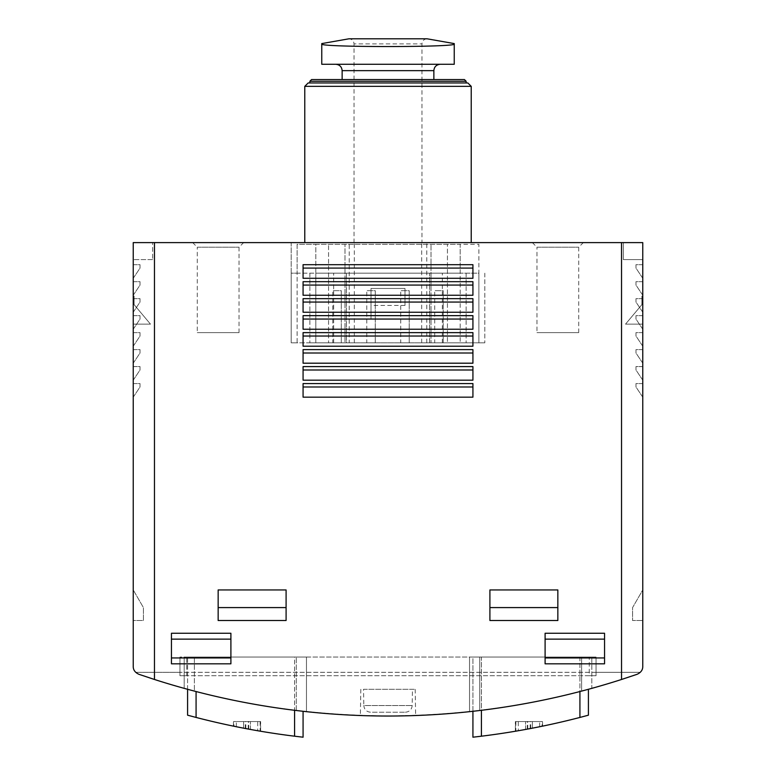 <?xml version="1.0" encoding="UTF-8"?>
<svg xmlns="http://www.w3.org/2000/svg" width="776" height="776" viewBox="0 0 776 776"><rect width="100%" height="100%" fill="white"/><g stroke="black" fill="none" stroke-linecap="round" stroke-linejoin="round"><path stroke-width="0.58" stroke-dasharray="3.88 2.91" d="M335.775 64.272L440.225 64.272L335.775 64.272M321.759 64.272L454.241 64.272L454.241 43.97C458.141 47.394 317.772 47.394 321.759 43.97L321.759 64.272M304.774 242.607L471.226 242.607L304.774 242.607M133.239 666.293L133.239 242.607L133.239 259.591L133.239 242.607L152.639 242.607L152.639 259.591L152.639 242.607L152.639 259.591L152.639 242.607L133.239 242.607L642.761 242.607L623.361 242.607L642.761 242.607L642.761 259.591L642.761 242.607L642.761 259.591L642.761 242.607L623.361 242.607L642.761 242.607L642.761 666.293M532.365 242.607L583.319 242.607L532.365 242.607L536.963 247.204L578.721 247.204L536.963 247.204L536.963 332.632L578.721 332.632L536.963 332.632M192.681 242.607L243.635 242.607L192.681 242.607L197.279 247.204L239.037 247.204L197.279 247.204L197.279 332.632L239.037 332.632L197.279 332.632M291.194 242.607L484.806 242.607L291.194 242.607L291.194 273.181L297.13 273.181L297.13 244.314L315.813 244.314L315.813 273.181L297.13 273.181L297.13 342.817L291.194 342.817L291.194 242.607M349.229 342.817L484.806 342.817L478.87 342.817L478.87 244.314L460.187 244.314L460.187 273.181L478.87 273.181L478.87 244.314L297.13 244.314L297.13 342.817L328.558 342.817L328.558 244.314L328.558 342.817L344.99 342.817L344.99 244.314L344.99 342.817L431.01 342.817L431.01 244.314L431.01 342.817L447.442 342.817L447.442 244.314L447.442 342.817L478.87 342.817L478.87 273.181L291.194 273.181L291.194 342.817L349.229 342.817L349.229 242.607M460.187 273.181L315.813 273.181L315.813 342.817L315.813 244.314L460.187 244.314L460.187 342.817L460.187 273.181M187.588 689.292L187.588 657.029L187.588 715.191L196.076 717.441A764.292 764.292 0 0 0 294.589 736.201L294.589 657.029L303.076 657.029L196.076 657.029L294.589 657.029L294.589 710.302M260.125 721.564L260.125 731.157L233.945 726.249L233.945 721.564L233.44 721.564L260.62 721.564L233.945 721.564M260.62 731.244L260.62 721.564L260.62 731.244L257.719 730.75L257.719 721.564M233.44 726.142L233.44 721.564L233.44 726.142L245.332 728.499A764.292 764.292 0 0 0 248.727 729.139L257.719 730.75M472.923 711.301L472.923 657.029L481.411 657.029L481.411 736.201A764.292 764.292 0 0 0 579.924 717.441L579.924 657.029L588.412 657.029L481.411 657.029L579.924 657.029L579.924 691.542M515.38 731.244L515.38 721.564L515.38 731.244L518.281 730.75L518.281 721.564L515.38 721.564L542.56 721.564L518.281 721.564M542.56 726.142L542.56 721.564L542.56 726.142L530.668 728.499A764.292 764.292 0 0 1 527.273 729.139L518.281 730.75M515.875 721.564L515.875 731.157L542.055 726.249L542.055 721.564M479.714 710.506L469.529 711.67L479.714 710.506A764.292 764.292 0 0 0 581.622 691.096A764.292 764.292 0 0 1 479.714 710.506L479.714 657.029L591.807 657.029L469.529 657.029L479.714 657.029L479.714 710.506M591.807 688.351L581.622 691.096L591.807 688.351L591.807 657.029L591.807 688.351M154.463 242.607L154.463 679.475C305.201 727.946 470.799 727.946 621.537 679.475L637.038 674.315L640.258 672.317L637.038 674.315C477.065 729.615 298.935 729.615 138.962 674.315L154.463 679.475A764.292 764.292 0 0 0 621.537 679.475L621.537 242.607M194.378 691.096L184.193 688.351L194.378 691.096A764.292 764.292 0 0 0 296.286 710.506A764.292 764.292 0 0 1 194.378 691.096L194.378 657.029L306.471 657.029L184.193 657.029L194.378 657.029L194.378 691.096M306.471 711.67L296.286 710.506L306.471 711.67L306.471 657.029L306.471 711.67M368.367 715.782C384.207 716.403 416.848 715.647 415.635 715.53C417.284 716.073 358.725 716.073 360.365 715.53L368.367 715.782M187.588 657.029L196.076 657.029L187.588 657.029M303.076 737.2L303.076 711.301M472.923 737.2L472.923 657.029L481.411 657.029L481.411 710.302M588.412 715.191L588.412 689.292M133.239 589.944L133.239 620.509L143.424 620.509L143.424 607.589L133.239 589.944L133.239 620.509L143.424 620.509L143.424 607.589L133.239 589.944L133.239 620.509L143.424 620.509L143.424 607.589L133.239 589.944L133.239 620.509L143.424 620.509L143.424 607.589L133.239 589.944M133.239 296.112L133.239 324.135L150.476 324.135L134.083 304.599L134.083 296.112L133.239 296.112L133.239 324.135L150.476 324.135L134.083 304.599L134.083 296.112L133.239 296.112L133.239 324.135L150.476 324.135L134.083 304.599L134.083 296.112L133.239 296.112L133.239 324.135L150.476 324.135L134.083 304.599L134.083 296.112L133.239 296.112M133.239 281.678L133.239 295.258L140.029 285.073L140.029 281.678L133.239 281.678L133.239 295.258L140.029 285.073L140.029 281.678L133.239 281.678M133.239 298.663L133.239 312.243L140.029 302.058L140.029 298.663L133.239 298.663L133.239 312.243L140.029 302.058L140.029 298.663L133.239 298.663M133.239 315.648L133.239 329.228L140.029 319.043L140.029 315.648L133.239 315.648L133.239 329.228L140.029 319.043L140.029 315.648L133.239 315.648M133.239 332.632L133.239 346.212L140.029 336.027L140.029 332.632L133.239 332.632L133.239 346.212L140.029 336.027L140.029 332.632L133.239 332.632M133.239 349.617L133.239 363.197L140.029 353.012L140.029 349.617L133.239 349.617L133.239 363.197L140.029 353.012L140.029 349.617L133.239 349.617M133.239 366.592L133.239 380.182L140.029 369.997L140.029 366.592L133.239 366.592L133.239 380.182L140.029 369.997L140.029 366.592L133.239 366.592M133.239 383.577L133.239 397.166L140.029 386.981L140.029 383.577L133.239 383.577L133.239 397.166L140.029 386.981L140.029 383.577L133.239 383.577M133.239 264.694L133.239 278.283L140.029 268.089L140.029 264.694L133.239 264.694L133.239 278.283L140.029 268.089L140.029 264.694L133.239 264.694M133.239 242.607L133.239 259.591L133.239 242.607M589.265 657.029L179.945 657.029L186.735 657.029L179.945 657.029L179.945 672.317L179.945 657.029L179.945 672.317L135.742 672.317L138.962 674.315L135.742 672.317L179.945 672.317L179.945 657.029L596.055 657.029L596.055 672.317L596.055 657.029L589.265 657.029L589.265 675.712L596.055 675.712L596.055 657.029L596.055 672.317L179.945 672.317L640.258 672.317L596.055 672.317L596.055 675.712L186.735 675.712L589.265 675.712L589.265 657.029M642.761 620.509L642.761 589.944L632.576 607.589L632.576 620.509L642.761 620.509L642.761 589.944L632.576 607.589L632.576 620.509L642.761 620.509L642.761 589.944L632.576 607.589L632.576 620.509L642.761 620.509L642.761 589.944L632.576 607.589L632.576 620.509L642.761 620.509M642.761 324.135L642.761 296.112L641.917 296.112L641.917 304.599L625.524 324.135L642.761 324.135L642.761 296.112L641.917 296.112L641.917 304.599L625.524 324.135L642.761 324.135L642.761 296.112L641.917 296.112L641.917 304.599L625.524 324.135L642.761 324.135L642.761 296.112L641.917 296.112L641.917 304.599L625.524 324.135L642.761 324.135M642.761 397.166L642.761 383.577L635.971 383.577L635.971 386.981L642.761 397.166L642.761 383.577L635.971 383.577L635.971 386.981L642.761 397.166M642.761 380.182L642.761 366.592L635.971 366.592L635.971 369.997L642.761 380.182L642.761 366.592L635.971 366.592L635.971 369.997L642.761 380.182M642.761 363.197L642.761 349.617L635.971 349.617L635.971 353.012L642.761 363.197L642.761 349.617L635.971 349.617L635.971 353.012L642.761 363.197M642.761 346.212L642.761 332.632L635.971 332.632L635.971 336.027L642.761 346.212L642.761 332.632L635.971 332.632L635.971 336.027L642.761 346.212M642.761 329.228L642.761 315.648L635.971 315.648L635.971 319.043L642.761 329.228L642.761 315.648L635.971 315.648L635.971 319.043L642.761 329.228M642.761 312.243L642.761 298.663L635.971 298.663L635.971 302.058L642.761 312.243L642.761 298.663L635.971 298.663L635.971 302.058L642.761 312.243M642.761 295.258L642.761 281.678L635.971 281.678L635.971 285.073L642.761 295.258L642.761 281.678L635.971 281.678L635.971 285.073L642.761 295.258M642.761 278.283L642.761 264.694L635.971 264.694L635.971 268.089L642.761 278.283L642.761 264.694L635.971 264.694L635.971 268.089L642.761 278.283M604.553 639.133L604.553 663.819L545.101 663.819L545.101 633.255L545.101 639.133L545.101 633.255L604.553 633.255L604.553 663.819L604.553 639.133L545.101 639.133L545.101 657.941L545.101 639.133M230.899 639.133L230.899 663.819L171.447 663.819L171.447 633.255L171.447 639.133L171.447 633.255L230.899 633.255L230.899 663.819L230.899 639.133L171.447 639.133L171.447 657.941L171.447 639.133M286.092 607.589L286.092 620.509L218.153 620.509L218.153 589.944L218.153 607.589L218.153 589.944L286.092 589.944L286.092 620.509L218.153 620.509L218.153 607.589L218.153 620.509L286.092 620.509L286.092 607.589L218.153 607.589M557.847 607.589L557.847 620.509L489.908 620.509L489.908 589.944L489.908 607.589L489.908 589.944L557.847 589.944L557.847 620.509L489.908 620.509L489.908 607.589L489.908 620.509L557.847 620.509L557.847 607.589L489.908 607.589M472.923 397.166L303.076 397.166L303.076 383.577L303.076 386.981L303.076 383.577L472.923 383.577L303.076 383.577L472.923 383.577L472.923 397.166M472.923 369.997L472.923 380.182L303.076 380.182L303.076 366.592L303.076 369.997L303.076 366.592L472.923 366.592L303.076 366.592L472.923 366.592L472.923 380.182L472.923 369.997L303.076 369.997L303.076 380.182L303.076 369.997M472.923 353.012L472.923 363.197L303.076 363.197L303.076 349.617L303.076 353.012L303.076 349.617L472.923 349.617L303.076 349.617L472.923 349.617L472.923 363.197L472.923 353.012L303.076 353.012L303.076 363.197L303.076 353.012M472.923 336.027L472.923 346.212L303.076 346.212L303.076 332.632L303.076 336.027L303.076 332.632L472.923 332.632L303.076 332.632L472.923 332.632L472.923 346.212L472.923 336.027L303.076 336.027L303.076 346.212L303.076 336.027M472.923 319.043L472.923 329.228L303.076 329.228L303.076 315.648L303.076 319.043L303.076 315.648L472.923 315.648L303.076 315.648L472.923 315.648L472.923 329.228L472.923 319.043L303.076 319.043L303.076 329.228L303.076 319.043M472.923 302.058L472.923 312.243L303.076 312.243L303.076 298.663L303.076 302.058L303.076 298.663L472.923 298.663L303.076 298.663L472.923 298.663L472.923 312.243L472.923 302.058L303.076 302.058L303.076 312.243L303.076 302.058M472.923 285.073L472.923 295.258L303.076 295.258L303.076 281.678L303.076 285.073L303.076 281.678L472.923 281.678L303.076 281.678L472.923 281.678L472.923 295.258L472.923 285.073L303.076 285.073L303.076 295.258L303.076 285.073M472.923 268.089L472.923 278.283L303.076 278.283L303.076 264.694L472.923 264.694L303.076 264.694L303.076 268.089L303.076 264.694L472.923 264.694L472.923 278.283L472.923 268.089L303.076 268.089L303.076 278.283L303.076 268.089M179.945 675.712L179.945 672.317L179.945 675.712L186.735 675.712L179.945 675.712M303.076 397.166L303.076 386.981L303.076 397.166M472.923 386.981L303.076 386.981M171.447 663.819L171.447 657.941L171.447 663.819M230.899 657.941L171.447 657.941M545.101 663.819L545.101 657.941L545.101 663.819M604.553 657.941L545.101 657.941M623.361 242.607L623.361 259.591L623.361 242.607L623.361 259.591L642.761 259.591L623.361 259.591L623.361 242.607M623.361 259.591L642.761 259.591L623.361 259.591M152.639 259.591L133.239 259.591L152.639 259.591M184.193 688.351L184.193 657.029L184.193 688.351M469.529 711.67L469.529 657.029L469.529 711.67M368.697 689.301L415.179 689.301L368.697 689.301M363.537 689.301L412.463 689.301L363.537 689.301L363.818 705.549L412.182 705.549L363.818 705.549C364.274 709.613 366.544 711.844 370.608 712.222L405.392 712.222L370.608 712.222M532.365 728.169L532.365 721.564L532.365 728.169M525.575 729.45L525.575 721.564L525.575 729.45M243.635 728.169L243.635 721.564L243.635 728.169M250.425 729.45L250.425 721.564L250.425 729.45M333.651 342.817L333.651 273.181L333.651 342.817L315.813 342.817L460.187 342.817L442.349 342.817L442.349 273.181L442.349 342.817L333.651 342.817M443.203 342.817L443.203 290.68L434.705 290.68L443.203 290.68L443.203 342.817L434.705 342.817L434.705 290.68L434.705 342.817L443.203 342.817M409.233 342.817L409.233 290.68L400.736 290.68L409.233 290.68L409.233 342.817L400.736 342.817L400.736 290.68L400.736 342.817L409.233 342.817M375.264 342.817L375.264 290.68L366.767 290.68L375.264 290.68L375.264 342.817L366.767 342.817L366.767 290.68L366.767 342.817L375.264 342.817M341.295 342.817L341.295 290.68L332.797 290.68L341.295 290.68L341.295 342.817L332.797 342.817L332.797 290.68L332.797 342.817L341.295 342.817M309.876 273.181L309.876 342.817L309.876 273.181M484.806 273.181L484.806 342.817L484.806 273.181M466.124 273.181L466.124 342.817L466.124 273.181M466.124 342.817L309.876 342.817L346.387 342.817L346.387 273.181L346.387 342.817L429.613 342.817L429.613 273.181L429.613 342.817L466.124 342.817M404.985 305.453L404.985 288.468L371.015 288.468L371.015 319.043L371.015 288.468L404.985 288.468L404.985 305.453L371.015 305.453M404.985 319.043L371.015 319.043L404.985 319.043M354.322 342.817L354.322 242.607M421.678 342.817L421.678 242.607M426.771 342.817L426.771 242.607M342.138 79.559L433.862 79.559L342.138 79.559M464.426 79.559L311.574 79.559M309.876 82.954L466.124 82.954L309.876 82.954M467.831 82.954L308.169 82.954M471.226 86.359L304.774 86.359M354.031 242.607L421.969 242.607L354.031 242.607L354.031 43.892L421.969 43.892L354.031 43.892C353.73 40.798 352.032 39.101 348.938 38.8L427.062 38.8C423.938 39.13 422.241 40.827 421.969 43.892L421.969 242.607M196.076 717.441L196.076 691.542M186.735 675.712L186.735 657.029L186.735 675.712M296.286 710.506L296.286 657.029L296.286 710.506M581.622 691.096L581.622 657.029L581.622 691.096M527.767 729.042L527.767 721.564M530.173 728.596L530.173 721.564M539.659 726.734L539.659 721.564M530.668 728.499L530.668 721.564M527.273 729.139L527.273 721.564M236.34 726.734L236.34 721.564M245.332 728.499L245.332 721.564M248.727 729.139L248.727 721.564M248.233 729.042L248.233 721.564M245.827 728.596L245.827 721.564M433.862 70.645L342.138 70.645M466.124 81.257L309.876 81.257M360.821 689.301L360.365 715.53M415.179 689.301L415.635 715.53M405.392 712.222C409.495 711.805 411.765 709.574 412.182 705.549L412.463 689.301M578.721 332.632L578.721 247.204L583.319 242.607M239.037 332.632L239.037 247.204L243.635 242.607"/><path stroke-width="1.16" d="M454.241 64.272L321.759 64.272L321.759 43.97C317.859 47.394 458.228 47.394 454.241 43.97L454.241 64.272M154.463 242.607L133.239 242.607L133.239 666.293C133.132 669.863 135.043 672.54 138.962 674.315L154.463 679.475A764.292 764.292 0 0 0 621.537 679.475L637.038 674.315C640.957 672.54 642.867 669.863 642.761 666.293L642.761 242.607L154.463 242.607L154.463 679.475L138.962 674.315C135.043 672.54 133.132 669.863 133.239 666.293M294.589 710.302L294.589 736.201L303.076 737.2L294.589 736.201A764.292 764.292 0 0 1 196.076 717.441L187.588 715.191L187.588 689.292M233.44 726.142L233.945 726.249M260.125 731.157L260.62 731.244M472.923 737.2L481.411 736.201L472.923 737.2L472.923 711.301M579.924 691.542L579.924 717.441L588.412 715.191L579.924 717.441A764.292 764.292 0 0 1 481.411 736.201L481.411 710.302M515.875 731.157L515.38 731.244M542.56 726.142L542.055 726.249M303.076 737.2L303.076 711.301M588.412 715.191L588.412 689.292M621.537 242.607L621.537 679.475L637.038 674.315C640.957 672.54 642.867 669.863 642.761 666.293M604.553 633.255L604.553 663.819L545.101 663.819L545.101 633.255L604.553 633.255M230.899 633.255L230.899 663.819L171.447 663.819L171.447 633.255L230.899 633.255M286.092 589.944L286.092 620.509L218.153 620.509L218.153 589.944L286.092 589.944M557.847 589.944L557.847 620.509L489.908 620.509L489.908 589.944L557.847 589.944M472.923 397.166L472.923 383.577L303.076 383.577L303.076 397.166L472.923 397.166M472.923 380.182L472.923 366.592L303.076 366.592L303.076 380.182L472.923 380.182M472.923 363.197L472.923 349.617L303.076 349.617L303.076 363.197L472.923 363.197M472.923 346.212L472.923 332.632L303.076 332.632L303.076 346.212L472.923 346.212M472.923 329.228L472.923 315.648L303.076 315.648L303.076 329.228L472.923 329.228M472.923 312.243L472.923 298.663L303.076 298.663L303.076 312.243L472.923 312.243M472.923 295.258L472.923 281.678L303.076 281.678L303.076 295.258L472.923 295.258M472.923 278.283L472.923 264.694L303.076 264.694L303.076 278.283L472.923 278.283M472.923 268.089L303.076 268.089M472.923 285.073L303.076 285.073M472.923 302.058L303.076 302.058M472.923 319.043L303.076 319.043M472.923 336.027L303.076 336.027M472.923 353.012L303.076 353.012M472.923 369.997L303.076 369.997M472.923 386.981L303.076 386.981M557.847 607.589L489.908 607.589M286.092 607.589L218.153 607.589M230.899 657.941L171.447 657.941M230.899 639.133L171.447 639.133M604.553 657.941L545.101 657.941M604.553 639.133L545.101 639.133M335.775 64.272C339.645 64.651 341.76 66.775 342.138 70.645L433.862 70.645C434.201 66.814 436.325 64.689 440.225 64.272M342.138 79.559L342.138 70.645M311.574 79.559L464.426 79.559L466.124 81.257L309.876 81.257L311.574 79.559M309.876 82.954L309.876 81.257M308.169 82.954L467.831 82.954L471.226 86.359L304.774 86.359L308.169 82.954M304.774 242.607L304.774 86.359M321.759 43.592L348.938 38.8L427.062 38.8L454.241 43.592M196.076 717.441L196.076 691.542M433.862 79.559L433.862 70.645M466.124 82.954L466.124 81.257M471.226 242.607L471.226 86.359"/></g></svg>
